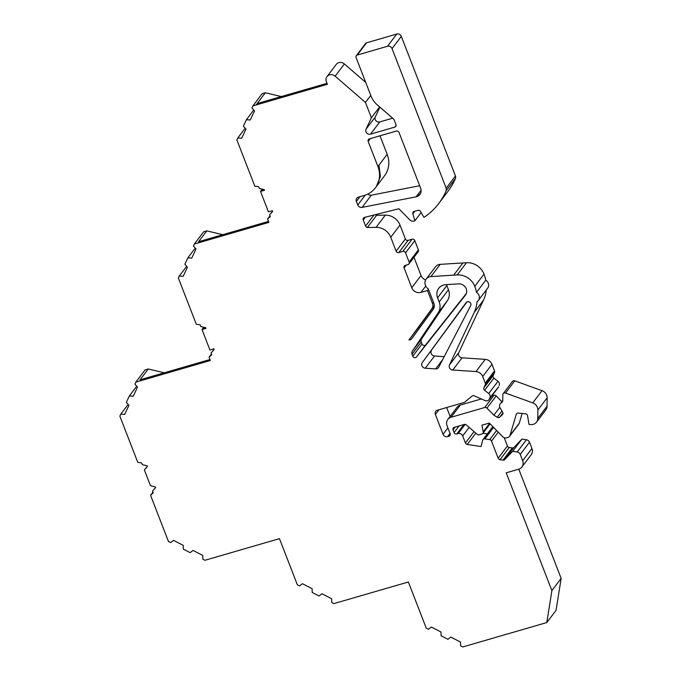 <?xml version="1.0" encoding="UTF-8"?>
<svg xmlns="http://www.w3.org/2000/svg" width="681" height="681" viewBox="0 0 681 681"><rect width="100%" height="100%" fill="white"/><g stroke="black" fill="none" stroke-linecap="round" stroke-linejoin="round"><path stroke-width="1.02" d="M243.398 126.087L246.386 119.737L250.267 119.992L254.524 110.96L251.961 107.896L252.898 105.904L327.391 84.282L326.369 81.652A5.823 5.295 37.2 0 1 326.982 76.612A5.823 5.295 37.2 0 1 335.146 76.17L365.459 102.431L371.4 117.753L366.02 129.186A3.635 3.311 -142.8 0 0 370.532 134.14L394.75 127.109A2.179 1.983 -142.8 0 0 395.95 124.555L394.248 120.162A3.635 3.311 -142.8 0 0 393.167 118.647L377.427 105.019A21.826 19.86 37.2 0 1 370.941 95.868L356.095 57.579A2.179 1.983 37.2 0 1 357.295 55.033L387.489 46.265A3.635 3.311 37.2 0 1 392.043 48.606L446.183 188.169L446.174 190.689A72.765 66.21 37.2 0 1 438.726 203.534A72.765 66.21 37.2 0 1 423.999 217.375L420.466 211.416A2.179 1.983 -142.8 0 0 417.887 210.344L414.125 211.433A2.179 1.983 -142.8 0 0 412.865 213.808L414.899 220.755L413.707 221.095A3.635 3.311 37.2 0 1 409.996 220.057L398.862 208.744L364.488 217.401A2.179 1.983 -142.8 0 0 363.22 219.972L365.578 226.058A2.179 1.983 -142.8 0 0 367.348 227.505L376.065 227.343A14.556 13.245 37.2 0 1 390.741 237.269L396.129 251.161A2.179 1.983 -142.8 0 0 398.87 252.566L402.803 251.425A2.179 1.983 37.2 0 1 405.544 252.83L409.128 262.066A2.179 1.983 37.2 0 1 407.919 264.62L405.297 265.386A2.179 1.983 -142.8 0 0 404.097 267.931L411.775 287.731A7.278 6.623 -142.8 0 0 420.901 292.421L427.455 290.515L432.537 303.607A5.823 5.295 37.2 0 1 431.975 308.578L409 339.989A3.635 3.311 -142.8 0 0 411.741 338.712L433.15 309.438A7.278 6.623 -142.8 0 0 433.848 303.224L428.298 288.914A7.278 6.623 37.2 0 1 426.212 279.031A7.278 6.623 37.2 0 1 430.937 276.571L457.181 274.945A16.736 15.229 37.2 0 1 474.759 286.326A36.382 33.105 37.2 0 1 476.521 292.379A5.823 5.295 37.2 0 1 478.385 300.415A5.823 5.295 37.2 0 1 477.058 301.623A36.382 33.105 37.2 0 1 474.197 312.443L449.477 364.948A3.635 3.311 -142.8 0 0 452.78 370.03L475.985 371.571A7.278 6.623 37.2 0 1 482.701 376.516L485.264 383.114A2.179 1.983 37.2 0 1 485.264 384.62L483.902 387.829A2.179 1.983 -142.8 0 0 484.625 390.315L488.72 393.533A3.635 3.311 37.2 0 1 489.937 397.678L489.367 399.015A3.635 3.311 37.2 0 1 485.621 400.811L474.308 395.848A2.179 1.983 -142.8 0 0 472.078 396.07L464.451 402.369L437.381 410.226A3.635 3.311 -142.8 0 0 435.38 414.482L443.059 434.274A3.635 3.311 -142.8 0 0 447.621 436.623L448.932 436.24A2.179 1.983 -142.8 0 0 450.132 433.678L447.059 425.77A7.278 6.623 37.2 0 1 447.826 419.47A7.278 6.623 37.2 0 1 451.069 417.266L484.71 407.502A2.179 1.983 37.2 0 1 486.932 408.132L493.87 415.18L497.224 417.257A2.179 1.983 -142.8 0 0 499.769 417.095L502.391 414.661A2.179 1.983 -142.8 0 0 502.672 412.201L499.99 407.689A3.635 3.311 37.2 0 1 500.458 403.595L502.161 402.011A2.179 1.983 -142.8 0 0 502.748 400.666L502.816 394.759A2.179 1.983 37.2 0 1 505.506 393.048L532.755 402.888A7.278 6.623 37.2 0 1 537.888 410.013L537.786 418.432A7.278 6.623 37.2 0 1 536.543 422.118A7.278 6.623 37.2 0 1 530.652 424.561L529.001 424.391L527.545 415.682A2.179 1.983 -142.8 0 0 525.485 413.784L518.318 413.061A2.179 1.983 -142.8 0 0 516.258 414.38L510.009 435.397A3.635 3.311 37.2 0 1 507.898 437.474L506.579 437.857A3.635 3.311 37.2 0 1 502.859 436.819L489.316 423.054L481.901 425.199L483.238 431.805A2.179 1.983 37.2 0 1 481.935 434.001L479.237 434.784A2.179 1.983 37.2 0 1 477.151 434.291L466.357 424.944A2.179 1.983 -142.8 0 0 464.272 424.45L454.253 427.353A2.179 1.983 -142.8 0 0 453.052 429.915L454.074 432.546A2.179 1.983 -142.8 0 0 456.806 433.95L458.117 433.576A3.635 3.311 37.2 0 1 462.68 435.917L465.421 442.982A2.179 1.983 -142.8 0 0 467.251 444.446L481.067 446.532L482.676 440.249A2.179 1.983 37.2 0 1 484.872 438.879L489.69 439.611A2.179 1.983 37.2 0 1 491.52 441.075L498.169 458.211A2.179 1.983 -142.8 0 0 499.999 459.675L503.021 460.126A2.179 1.983 -142.8 0 0 504.757 459.573L512.699 451.307L517.194 451.988A3.635 3.311 37.2 0 1 520.241 454.431L522.676 460.697A7.278 6.623 37.2 0 1 521.91 466.996A7.278 6.623 37.2 0 1 518.675 469.2L506.204 472.818L551.891 590.614L546.783 622.562L462.757 646.95L460.62 645.852L460.535 642.072L450.839 637.084L447.919 639.314L441.101 635.807L441.016 632.028L431.32 627.039L428.4 629.278L426.263 628.18L408.353 581.991L333.86 603.613L331.724 602.515L331.638 598.735L321.943 593.747L319.023 595.977L312.204 592.47L312.119 588.69L302.424 583.702L299.504 585.941L297.367 584.843L279.457 538.654L204.964 560.276L202.827 559.178L202.742 555.398L193.046 550.41L190.127 552.64L183.308 549.133L183.223 545.353L173.527 540.365L170.608 542.604L168.471 541.506L150.552 495.3L153.242 492.814L152.561 491.069L155.643 487.605L155.387 486.941L150.518 485.783L144.372 469.95L147.454 466.485L147.198 465.83L142.329 464.672L141.648 462.927L137.766 462.339L119.847 416.142L120.784 414.15L124.674 414.406L128.93 405.374L126.36 402.309L129.356 395.959L133.238 396.214L137.494 387.174L134.932 384.118L135.868 382.126L210.352 360.504L209.067 357.193L211.757 354.699L211.076 352.954L214.157 349.489L213.902 348.834L209.927 349.983L201.993 329.536L202.87 328.37L205.092 327.57M201.993 329.536L205.968 328.378L205.713 327.714L200.844 326.565L200.163 324.82L196.29 324.233L178.362 278.027L179.299 276.043L183.189 276.299L187.445 267.258L184.874 264.202L187.871 257.844L191.753 258.108L196.009 249.067L193.447 246.003L194.383 244.019L268.876 222.398L267.59 219.078L270.272 216.592L269.591 214.847L272.638 211.289M263.385 189.403L261.657 189.905L260.508 191.421L264.483 190.271L264.228 189.607L259.359 188.45L258.678 186.705L254.805 186.126L236.877 139.92L237.822 137.928M269.591 214.847L272.672 211.382L272.417 210.718L268.442 211.876L260.508 191.421M152.561 491.069L155.608 487.511M211.076 352.954L214.123 349.404M409 339.989L418.262 327.774A3.635 3.311 -142.8 0 0 420.058 327.34M434.333 305.803L418.262 327.774M245.177 128.224L237.814 137.928L241.704 138.192L245.96 129.152L243.389 126.087M412.014 354.222L412.78 356.214A2.179 1.983 -142.8 0 0 416.466 356.989L465.387 295.205A7.278 6.623 -142.8 0 0 465.463 295.103A7.278 6.623 -142.8 0 0 465.634 287.603A7.278 6.623 -142.8 0 0 458.585 283.858L445.808 284.649A10.913 9.934 -142.8 0 0 438.726 288.335A10.913 9.934 -142.8 0 0 437.585 297.784L439.202 301.955A13.101 11.917 37.2 0 1 438.172 312.809L412.294 351.209A3.635 3.311 -142.8 0 0 412.014 354.222L421.267 342.007L422.041 343.999A2.179 1.983 -142.8 0 0 425.727 344.773L466.34 293.477M422.254 362.624L466.11 302.645A2.724 2.477 37.2 0 1 470.682 305.582L438.726 367.229A3.635 3.311 37.2 0 1 435.636 368.898L425.267 368.208A3.635 3.311 37.2 0 1 422.254 362.624L466.953 301.938M420.313 187.369L399.032 132.506A2.179 1.983 -142.8 0 0 396.282 131.067L369.383 138.881A2.179 1.983 -142.8 0 0 368.174 141.435L377.912 166.53A24.737 22.516 37.2 0 1 375.308 187.947A24.737 22.516 37.2 0 1 364.292 195.43L358.385 197.149A3.635 3.311 -142.8 0 0 356.384 201.406L357.78 204.99A3.635 3.311 -142.8 0 0 362.045 207.407L416.048 196.843A7.278 6.623 -142.8 0 0 419.871 194.502A7.278 6.623 -142.8 0 0 420.637 188.203L420.313 187.377A7.278 6.623 -142.8 0 0 420.313 187.369M428.426 289.238L427.455 290.515M327.008 83.312L257.112 103.597L256.047 104.993L265.309 92.778L281.321 96.566M379.989 135.8L387.174 154.332A24.737 22.516 37.2 0 1 384.569 175.732L375.308 187.947M367.859 194.051A3.635 3.311 -142.8 0 0 371.307 195.192L419.675 185.734M444.225 356.631L434.529 355.993A3.635 3.311 37.2 0 1 431.516 350.409M518.786 469.166L561.153 578.399L551.891 590.614M561.153 578.399L556.045 610.346L546.783 622.562M152.97 492.116L150.552 495.3M128.147 404.437L120.784 414.15M136.711 386.246L129.356 395.959M209.978 359.525L140.073 379.819L148.279 369L145.121 369.911L135.868 382.126M148.279 369L164.291 372.788M211.485 354.009L209.067 357.193M186.662 266.331L179.299 276.043M195.226 248.139L187.871 257.844M268.493 221.419L198.588 241.704L206.794 230.885L203.645 231.804L194.383 244.019M206.794 230.885L222.806 234.681M269.999 215.894L267.582 219.078M253.749 110.024L246.386 119.737M265.309 92.778L262.159 93.689L252.898 105.904M326.982 76.612L336.244 64.397A5.823 5.295 37.2 0 1 344.399 63.954L365.731 82.435M370.77 95.417L365.459 102.431M379.623 106.917L371.4 117.753M379.904 107.155L375.282 116.97A3.635 3.311 -142.8 0 0 379.785 121.925L392.648 118.196M356.325 55.689L365.586 43.473A2.179 1.983 37.2 0 1 366.557 42.818L396.751 34.05A3.635 3.311 37.2 0 1 401.305 36.391L455.444 175.962A3.635 3.311 37.2 0 1 455.436 178.473A72.765 66.21 37.2 0 1 447.987 191.318L438.726 203.534M421.13 212.54L414.899 220.755M375.384 214.66A2.179 1.983 -142.8 0 0 376.61 215.29L367.348 227.505M376.61 215.29L385.327 215.128A14.556 13.245 37.2 0 1 400.002 225.053L405.391 238.946A2.179 1.983 -142.8 0 0 408.123 240.35L412.065 239.21A2.179 1.983 37.2 0 1 414.797 240.614L418.381 249.85A2.179 1.983 37.2 0 1 418.151 251.74L408.898 263.956M413.963 257.273L421.037 275.516A7.278 6.623 -142.8 0 0 425.616 279.993M426.212 279.031L435.474 266.816A7.278 6.623 37.2 0 1 440.198 264.356L466.442 262.73A16.736 15.229 37.2 0 1 484.021 274.111A36.382 33.105 37.2 0 1 485.774 280.163L476.521 292.379M485.774 280.163A5.823 5.295 37.2 0 1 487.647 288.199L478.385 300.415M486.26 290.029A36.382 33.105 37.2 0 1 483.459 300.227L458.739 352.732A3.635 3.311 -142.8 0 0 462.041 357.814L485.238 359.355A7.278 6.623 37.2 0 1 491.963 364.301L494.525 370.898A2.179 1.983 37.2 0 1 494.525 372.405L493.155 375.614A2.179 1.983 -142.8 0 0 493.887 378.1L497.981 381.317A3.635 3.311 37.2 0 1 499.199 385.463M489.937 397.678L498.628 386.799A3.635 3.311 37.2 0 1 498.254 387.446L488.992 399.662M446.685 407.527L450.132 416.423M447.826 419.47L457.087 407.255A7.278 6.623 37.2 0 1 460.33 405.05L481.033 399.04M491.844 395.908L493.963 395.286A2.179 1.983 37.2 0 1 496.194 395.916L501.854 401.671M499.811 407.349L493.87 415.18M503.191 393.652L512.452 381.437A2.179 1.983 37.2 0 1 514.759 380.832L542.016 390.673A7.278 6.623 37.2 0 1 547.149 397.798L547.047 406.216A7.278 6.623 37.2 0 1 545.796 409.902L536.543 422.118M522.165 413.444L519.271 423.182A3.635 3.311 37.2 0 1 518.777 424.161L509.524 436.376M483.008 433.21L487.341 433.865M482.991 439.594L492.252 427.379A2.179 1.983 37.2 0 1 493.001 426.8M504.221 437.721L507.43 445.995A2.179 1.983 -142.8 0 0 509.26 447.46L512.282 447.911A2.179 1.983 -142.8 0 0 514.019 447.357L521.961 439.092L512.699 451.307M521.961 439.092L526.447 439.773A3.635 3.311 37.2 0 1 529.503 442.216L531.938 448.481A7.278 6.623 37.2 0 1 531.171 454.78L521.91 466.996M446.515 284.607A10.913 9.934 -142.8 0 0 446.838 285.569L448.464 289.74A13.101 11.917 37.2 0 1 447.434 300.593L421.556 338.993A3.635 3.311 -142.8 0 0 421.267 342.007M420.347 193.77A7.278 6.623 37.2 0 1 417.164 195.438L416.048 196.843M144.372 469.95L147.402 466.34M434.325 305.48L431.975 308.578M425.753 286.011L420.901 292.421M370.311 138.609L368.174 141.435M387.174 154.332L377.904 166.522M376.355 186.543L380.415 176.405L378.968 165.142M359.96 196.69L356.384 201.406M365.254 195.132L357.78 204.99M371.307 195.192L362.045 207.407M421.096 190.246L417.164 195.438M434.529 355.993L425.267 368.208M442.693 359.585L435.636 368.898M344.399 63.954L335.146 76.17M375.282 116.97L366.02 129.186M379.785 121.925L370.532 134.14M396.095 125.338L394.75 127.109M366.557 42.818L357.295 55.033M396.751 34.05L387.489 46.265M401.305 36.391L392.043 48.606M455.444 175.962L446.183 188.177M455.436 178.473L446.174 190.689M414.823 211.229L412.865 213.808M365.331 217.188L363.22 219.972M373.946 215.017L365.578 226.058M385.327 215.128L376.065 227.343M400.002 225.053L390.741 237.269M405.391 238.946L396.129 251.161M408.123 240.35L398.87 252.566M412.065 239.21L402.803 251.425M414.797 240.614L405.544 252.83M418.381 249.85L409.128 262.066M406.234 265.113L404.097 267.931M421.037 275.516L411.775 287.731M433.499 302.33L432.537 303.607M422.041 343.999L412.78 356.214M425.727 344.773L416.466 356.989M453.631 275.167L462.893 262.951M466.442 262.73L457.181 274.945M484.021 274.111L474.759 286.326M483.459 300.227L474.197 312.443M458.739 352.732L449.477 364.948M462.041 357.814L452.78 370.03M485.238 359.355L475.985 371.571M491.963 364.301L482.701 376.516M494.525 370.898L485.264 383.114M494.517 372.405L485.264 384.62M493.155 375.614L483.902 387.829M493.887 378.1L484.625 390.315M497.973 381.317L488.72 393.533M498.628 386.799L489.367 399.015M438.947 409.775L435.38 414.482M447.885 427.898L443.059 434.274M450.039 433.431L447.621 436.623M450.277 434.461L448.932 436.24M460.33 405.05L451.069 417.266M493.963 395.286L484.71 407.502M496.194 395.916L486.932 408.132M501.965 411.009L497.224 417.257M502.944 412.916L499.769 417.095M502.774 414.159L502.391 414.661M502.748 400.573L500.458 403.595M502.535 401.509L502.161 402.011M514.759 380.832L505.506 393.048M542.016 390.673L532.755 402.888M547.149 397.798L537.888 410.013M547.047 406.216L537.786 418.432M517.032 413.35L516.258 414.38M519.271 423.182L510.009 435.397M489.63 423.369L483.238 431.805M455.197 427.081L453.052 429.915M459.062 425.957L454.074 432.546M463.94 424.544L456.806 433.95M465.089 424.382L458.117 433.576M469.158 427.37L462.68 435.917M474.044 431.601L465.421 442.982M475.823 433.142L467.251 444.446M493.58 427.387L484.872 438.879M496.619 430.477L489.69 439.611M498.279 432.163L491.52 441.075M507.43 445.995L498.169 458.211M509.26 447.46L499.999 459.675M512.282 447.911L503.021 460.126M514.019 447.357L504.757 459.573M526.447 439.773L517.194 451.988M529.503 442.216L520.241 454.431M531.938 448.481L522.676 460.697M421.556 338.993L412.294 351.209M447.434 300.593L438.172 312.809M448.464 289.74L439.202 301.955M446.838 285.569L437.585 297.784M440.198 264.356L430.937 276.571M502.748 400.496L500.101 403.978M490.099 423.854L482.906 433.337"/></g></svg>
